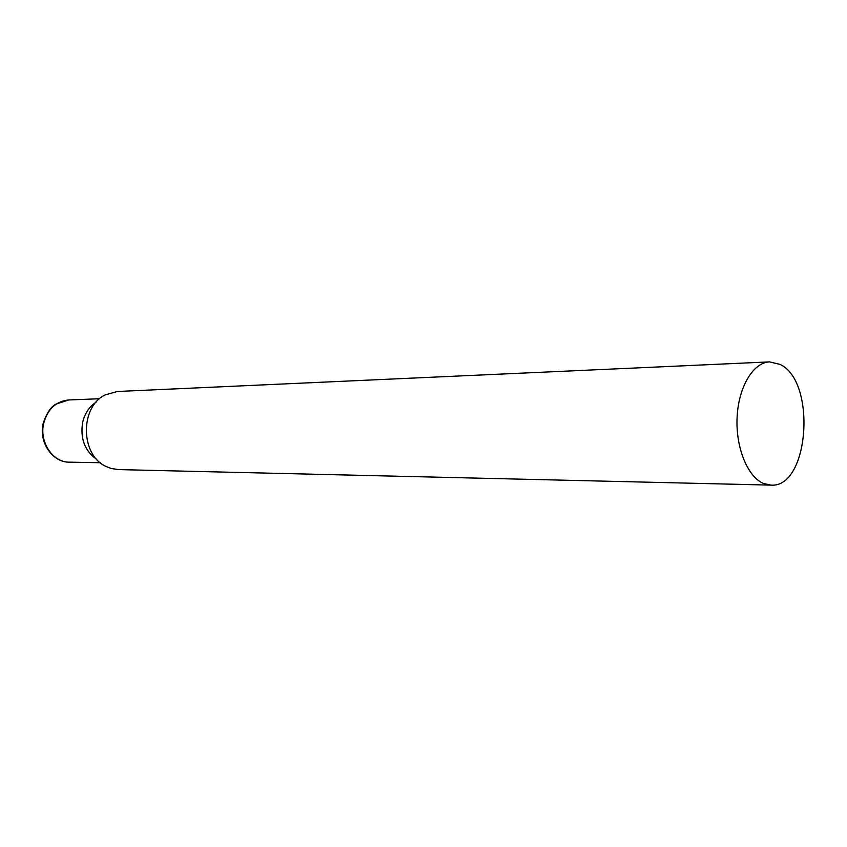 <?xml version="1.0" encoding="UTF-8"?>
<svg xmlns="http://www.w3.org/2000/svg" width="847" height="847" viewBox="0 0 847 847"><rect width="100%" height="100%" fill="white"/><g stroke="black" fill="none" stroke-linecap="round" stroke-linejoin="round"><path stroke-width="1.27" d="M769.542 361.891L117.405 391.494L105.388 394.818C79.692 406.592 80.221 455.294 106.161 466.517L111.137 468.476L118.241 469.577L770.876 485.119C809.181 488.423 816.857 381.076 779.939 364.369L769.542 361.891C753.322 362.389 738.595 386.666 737.123 416.968C735.482 447.227 747.52 476.861 763.507 483.478L770.876 485.119M96.156 402.145C89.295 406.634 84.795 413.368 82.646 422.357C80.084 438.619 84.785 450.964 96.77 459.392M100.306 462.727L69.359 462.166C52.726 462.504 38.983 441.89 43.748 423.077C47.75 408.985 56.061 401.277 68.692 399.964L55.891 404.157C50.958 406.719 46.733 413.05 43.229 423.161M99.618 398.736L68.692 399.964M69.359 462.166C52.81 462.61 38.443 442.346 43.186 423.341"/></g></svg>
